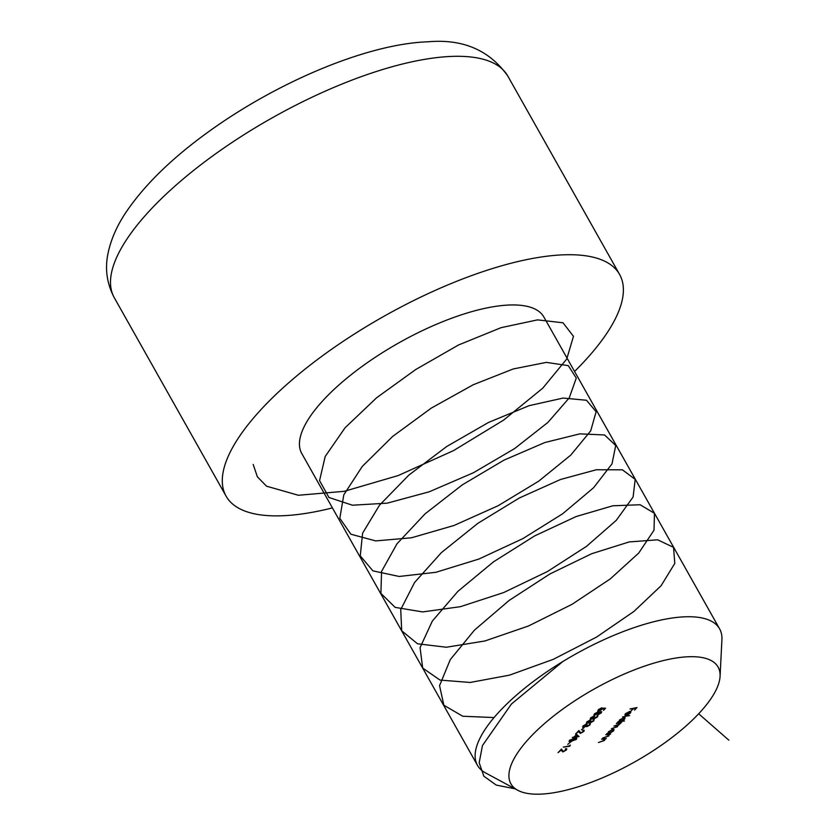 <?xml version="1.0" encoding="UTF-8"?>
<svg xmlns="http://www.w3.org/2000/svg" width="836" height="836" viewBox="0 0 836 836"><rect width="100%" height="100%" fill="white"/><g stroke="black" fill="none" stroke-linecap="round" stroke-linejoin="round"><path stroke-width="1.25" d="M574.248 736.85L576.589 734.374L579.076 736.516L573.245 737.927L573.809 737.321L572.305 737.53L574.248 736.85M602.808 708.134L605.557 708.228L603.529 710.37L604.543 708.688L603.101 708.635L598.963 711.185L597.813 710.924L598.388 709.67L601.732 707.82L599.036 709.607L599.433 710.704L602.808 708.134L603.101 708.635M598.837 709.252L599.433 710.704M604.815 738.731L604.595 740.435L598.419 742.535L604.094 740.435L604.062 739.306L601.575 739.17L606.33 738.512L605.107 739.223M604.094 740.435L603.811 738.867M608.984 734.29L608.775 736.004L602.589 738.104L608.263 735.993L608.232 734.875L605.745 734.74L610.499 734.081L609.277 734.781M608.263 735.993L607.981 734.436M611.074 732.66L606.758 733.663L608.023 733.088L608.587 731.646L612.945 729.305L614.073 729.567L613.499 730.977L610.949 732.43M622.506 716.943L629.612 715.553L622.506 716.943M624.879 714.686L625.182 715.229L625.537 713.641L629.801 711.384L630.971 711.603L630.448 712.972L628.055 714.644L626.018 715.292L629.247 711.864L624.92 714.999M625.297 713.913L625.85 714.78M530.348 737.091A118.911 41.706 150.6 0 0 517.787 790.292A118.911 41.706 150.6 0 0 634.973 761.774A118.911 41.706 150.6 0 0 720.078 676.303A118.911 41.706 150.6 0 0 649.29 664.557A118.911 41.706 150.6 0 0 530.348 737.091M630.02 708.949L636.969 707.58L634.566 710.13L635.862 708.144L633.866 708.426L631.232 710.6L633.197 708.51L630.02 708.949M619.058 721.28L619.654 719.89L624.011 717.56L625.14 717.821L624.565 719.232L622.099 720.914L624.492 720.987L617.825 721.917L619.068 721.301M617.48 725.157L617.49 726.735L611.44 728.699L616.989 726.735L615.756 725.826L613.906 726.076L619.455 724.112L618.368 723.182L616.372 723.464L616.811 722.994L621.566 722.335L617.908 725.69M620.082 722.534L620.469 723.359L620.009 722.544M616.989 726.735L616.937 725.251M619.455 724.112L619.403 722.628M601.084 711.593L601.303 712.889L598.221 714.613L597.562 714.059L593.905 715.104L594.5 713.808L598.179 711.76L598.984 712.544L601.805 711.781M597.646 713.599L598.221 714.613L597.416 713.798M598.179 711.76L598.984 712.544L598.534 711.739M597.353 715.553L597.552 716.88L594.427 718.646L593.664 718.218L591.125 719.336L590.728 717.81L594.292 715.804L591.386 717.727L591.512 718.876L594.406 717.069L595.065 716.974L594.866 718.176L596.883 716.974L597.353 715.553L598.012 715.815M596.883 716.974L596.914 716.024M593.842 717.601L594.427 718.646L593.487 717.905M590.446 718.134L591.125 719.336L590.143 719.096M590.529 718.03L591.512 718.876M594.082 717.382L594.866 718.176M593.56 719.577L593.759 720.904L590.634 722.67L589.871 722.241L587.332 723.359L586.935 721.844L590.498 719.827L587.593 721.761L587.718 722.9L590.613 721.102L591.271 721.008L591.073 722.199L593.09 721.008L593.56 719.577L594.218 719.848M593.09 721.008L593.121 720.047M590.049 721.635L590.634 722.67L589.693 721.938M586.653 722.168L587.332 723.359L586.35 723.119M586.736 722.064L587.718 722.9M590.289 721.416L591.073 722.199M589.767 723.61L589.965 724.937L586.841 726.703L586.078 726.275L583.538 727.393L583.141 725.867L586.705 723.861L583.8 725.784L583.925 726.933L586.82 725.125L587.478 725.031L587.28 726.233L589.296 725.042L589.767 723.61L590.425 723.871M589.296 725.042L589.328 724.08M586.255 725.669L586.841 726.703L585.9 725.962M582.859 726.202L583.538 727.393L582.556 727.153M582.943 726.097L583.925 726.933M586.496 725.439L587.28 726.233M581.428 729.849L583.998 727.738L581.428 729.849M580.727 732.921L583.11 731.605L583.194 730.131L584.249 730.361L583.758 731.531L580.33 733.381L578.491 731.573L575.534 734.112L578.888 730.549L580.727 732.921L578.784 730.654L579.818 732.514M583.11 731.605L582.755 730.601M571.197 741.72L569.034 741.48L569.483 740.382L574.551 738.157L576.767 738.376L576.317 739.432L570.967 741.313M567.78 744.353L570.34 742.243L567.78 744.353M569.546 745.858L570.309 745.054L569.776 746.235L563.265 747.133L569.546 745.858M563.276 751.459L565.669 750.143L565.753 748.659L566.808 748.899L566.306 750.07L562.889 751.919L561.05 750.111L558.082 752.64L561.437 749.087L563.276 751.459L561.343 749.192L562.367 751.052M565.669 750.143L565.303 749.129M332.414 507.912A225.824 79.201 -29.4 0 1 226.096 496.156A225.824 79.201 -29.4 0 1 383.964 316.29A225.824 79.201 -29.4 0 1 619.591 274.438A225.824 79.201 -29.4 0 1 582.661 363.169A225.824 79.201 -29.4 0 1 574.562 371.466M719.608 628.871L543.912 317.074A138.975 48.739 150.6 0 0 398.918 342.833A138.975 48.739 150.6 0 0 301.775 453.52L477.46 765.316A138.975 48.739 -29.4 0 1 500.179 710.715A138.975 48.739 -29.4 0 1 626.279 630.417A138.975 48.739 -29.4 0 1 719.608 628.871A138.975 48.739 -29.4 0 1 721.917 639.676L720.078 676.303M517.787 790.292L485.497 772.882A138.975 48.739 -29.4 0 1 477.46 765.316M630.323 712.157L629.78 711.833L627.042 714.738L629.842 713.077L630.323 712.157L629.55 711.426M620.636 721.113L623.969 719.315L623.562 718.03L620.218 719.827L620.636 721.113L619.361 720.235M623.363 717.685L624.429 718.239L624.043 717.549M609.569 732.869L612.903 731.072L612.495 729.776L609.162 731.584L609.569 732.869L608.294 731.991M612.307 729.441L613.373 729.995L612.987 729.305M598.221 709.858L598.963 711.185M594.218 714.132L594.877 715.313M598.68 714.143L600.666 712.962L600.635 712.063L598.566 713.265L598.68 714.143L598.294 712.805M600.457 711.75L600.666 712.962M595.305 714.843L597.886 713.369L597.709 712.23L595.159 713.725L595.305 714.843L594.323 714.007M597.531 711.906L598.315 712.387L597.98 711.791M597.259 716.347L597.552 716.88M593.466 720.381L593.759 720.904M589.673 724.415L589.965 724.937M579.975 732.754L580.33 733.381M576.391 735.199L574.917 736.767L577.749 736.37L576.171 734.813M576.641 734.416L577.749 736.37M569.943 739.954L570.194 741.271L571.646 741.25L575.941 738.773L576.317 739.432M575.638 739.547L574.113 738.627L570.131 740.309L570.194 741.271M562.534 751.292L562.889 751.919M728.825 740.163L698.677 713.777M515.593 788.933L496.229 785.077L483.845 776.184L479.174 762.745L482.476 745.524L511.413 704.027L562.9 661.495M494.066 717.56L462.757 716.243L443.864 705.25L439.558 685.656L450.28 659.614L474.524 630.062L509.208 600.373L549.983 573.924L591.71 553.704L629.184 541.927L657.671 539.805L673.555 547.371L674.788 563.412L661.067 585.764L633.918 611.45L596.538 637.095L553.348 659.311L509.49 675.154L470.166 682.458L440.049 680.086L422.692 668.058L420.069 647.628L432.337 621.054L457.919 591.324L493.512 561.823L534.632 535.918L576.161 516.533L612.84 505.79L640.115 504.745L654.473 513.304L654.024 530.181L638.735 553.045L610.29 578.899L572.033 604.323L528.519 625.976L484.89 640.982L446.382 647.242L417.519 643.783L401.688 630.772L400.726 609.538L414.593 582.462L441.429 552.586L477.868 523.315L519.302 498.005L560.538 479.477L596.413 469.748L622.392 469.811L635.193 479.352L633.113 497.002L616.236 520.368L586.527 546.336L547.475 571.51L503.68 592.557L460.375 606.685L422.692 611.921L395.135 607.375L380.902 593.372L381.571 571.375L396.975 543.828L425.075 513.847L462.298 484.859L503.962 460.155L544.853 442.526L579.85 433.853L604.532 434.96L615.735 445.504L611.983 463.907L593.612 487.712L562.67 513.764L522.834 538.635L478.84 559.065L435.911 572.294L399.159 576.464L372.908 570.863L360.253 555.888L362.615 533.138L379.523 505.174L408.814 475.13L446.779 446.466L488.611 422.41L529.115 405.669L563.161 398.061L586.485 400.256L596.12 411.73L590.697 430.874L570.789 455.087L538.697 481.181L498.162 505.717L454.032 525.468L411.531 537.778L375.719 540.913L350.869 534.214L339.813 518.299L343.805 494.849L362.228 466.478L392.669 436.434L431.292 408.104L473.249 384.748L513.273 368.948L546.357 362.385L568.292 365.645L576.276 378.071L569.243 397.905L547.852 422.483L514.61 448.577L473.448 472.737L429.223 491.798L387.235 503.157L352.437 505.216L328.956 497.483L319.561 480.616L325.194 456.487L345.059 427.781L376.628 397.748L415.805 369.481L458.577 344.965L501.067 327.67L537.569 319.875L563.025 322.79L573.465 336.333L566.735 359.02L542.794 388.134L503.711 420.038L453.624 450.562L398.281 475.527L344.275 491.317L298.389 495.267L266.548 486.186L257.373 476.813L253.183 464.45M619.591 274.438L507.786 76.024A225.824 79.201 150.6 0 0 272.16 117.876A225.824 79.201 150.6 0 0 114.302 297.741L226.096 496.156M507.786 76.024C489.426 50.118 462.81 38.717 427.948 41.8C367.37 43.775 275.556 82.336 204.517 134.69C170.262 159.875 144.22 185.54 126.414 211.675C117.071 225.375 110.906 239.409 107.938 253.778C104.813 269.108 106.935 283.759 114.302 297.741M608.639 735.074L608.253 734.395M604.459 739.505L604.083 738.825M598.649 710.537L598.252 709.827M598.231 714.017L597.876 713.38M583.486 730.768L583.152 730.173M575.941 738.773L575.544 738.063M569.828 741.072L569.452 740.414M566.035 749.307L565.7 748.711"/></g></svg>
